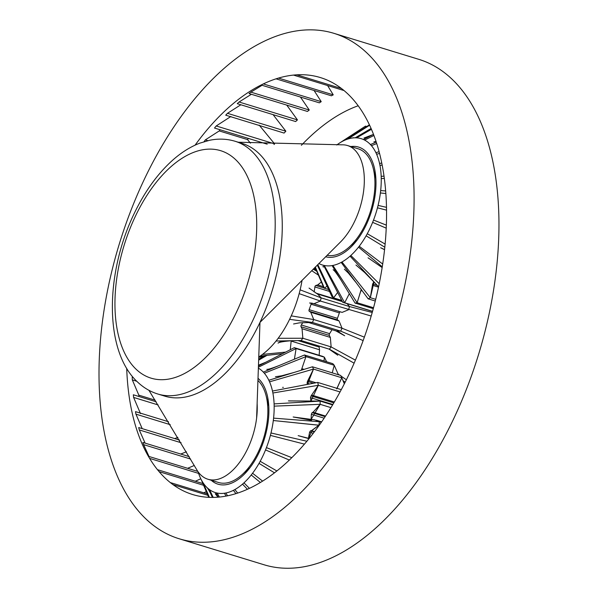 <?xml version="1.0" encoding="UTF-8"?>
<svg xmlns="http://www.w3.org/2000/svg" width="598" height="598" viewBox="0 0 598 598"><rect width="100%" height="100%" fill="white"/><g stroke="black" fill="none" stroke-linecap="round" stroke-linejoin="round"><path stroke-width="0.9" d="M336.659 388.924L341.787 377.764A95.807 52.041 -73 0 0 340.733 375.462L312.44 366.791L268.823 380.253A66.072 35.887 107 0 1 269.549 381.838L313.494 369.093A95.807 52.041 -73 0 0 312.44 366.791L268.823 380.253A66.072 35.887 -73 0 0 264.346 373.234L305.944 356.617A95.807 52.041 -73 0 0 304.487 354.995L263.344 372.113A66.072 35.887 107 0 1 264.346 373.234L305.944 356.617A95.807 52.041 -73 0 0 304.487 354.995L263.344 372.113A66.072 35.887 -73 0 0 258.366 368.121A66.072 35.887 -73 0 1 263.344 372.113A66.072 35.887 107 0 1 264.346 373.234L305.944 356.617A95.807 52.041 -73 0 0 304.487 354.995L263.344 372.113A66.072 35.887 107 0 1 264.346 373.234A66.072 35.887 -73 0 1 268.823 380.253A66.072 35.887 107 0 1 269.549 381.838L313.494 369.093A95.807 52.041 -73 0 0 312.44 366.791L268.823 380.253A66.072 35.887 107 0 1 269.549 381.838L313.494 369.093A95.807 52.041 -73 0 0 312.44 366.791M344.328 383.819L341.787 377.764L337.04 388.349L341.787 377.764L344.328 383.819L341.787 377.764L313.494 369.093L307.402 381.509L307.088 383.213L309.57 383.968M332.241 372.86L334.237 365.288A95.807 52.041 -73 0 0 332.78 363.659L304.487 354.995M338.416 374.752L334.237 365.288L332.249 372.86L334.237 365.288L338.416 374.752L334.237 365.288L305.944 356.617L301.317 370.222M324.011 360.975L324.378 357.2L326.643 361.783L324.378 357.2L324.011 360.975L324.378 357.2A95.807 52.041 -73 0 0 322.591 356.341L294.306 347.67L258.441 365.983M310.9 401.101L318.323 385.291L310.9 401.101L310.497 397.655L311.027 395.981L318.323 385.291A95.807 52.041 -73 0 0 317.732 382.436L272.479 391.04A66.072 35.887 107 0 1 272.882 393.006L318.323 385.291A95.807 52.041 -73 0 0 317.732 382.436L272.479 391.04A66.072 35.887 -73 0 0 269.549 381.838A66.072 35.887 -73 0 1 272.479 391.04A66.072 35.887 107 0 1 272.882 393.006L318.323 385.291A95.807 52.041 -73 0 0 317.732 382.436L272.479 391.04A66.072 35.887 107 0 1 272.882 393.006L318.323 385.291L340.038 391.944M330.948 407.627L320.169 404.33L311.102 419.43L311.341 414.272L312.074 412.717L313.15 412.149L320.169 404.33A95.807 52.041 -73 0 0 320.079 401.079L288.415 400.899M309.009 438.678L308.613 437.422L309.592 432.182L310.474 430.822L311.513 430.65L318.936 425.185A95.807 52.041 -73 0 0 319.347 421.717L314.63 419.833L293.162 416.985L311.551 420.289M326.643 361.783L324.378 357.2L296.092 348.537A95.807 52.041 -73 0 0 294.306 347.67L265.871 362.186L258.471 365.214M294.41 359.189L296.092 348.537L258.396 367.239L296.092 348.537L294.41 359.189L296.092 348.537A95.807 52.041 -73 0 0 294.306 347.67L265.871 362.186M341.279 389.649L317.732 382.436M332.6 404.921L320.079 401.079L274.093 403.897A66.072 35.887 107 0 1 274.153 406.139L320.169 404.33A95.807 52.041 -73 0 0 320.079 401.079L289.208 400.952L320.079 401.079L274.093 403.897A66.072 35.887 -73 0 0 272.882 393.006A66.072 35.887 -73 0 1 274.093 403.897A66.072 35.887 107 0 1 274.153 406.139L320.169 404.33A95.807 52.041 -73 0 0 320.079 401.079L274.093 403.897A66.072 35.887 107 0 1 274.153 406.139L320.169 404.33L311.102 419.43M321.305 422.323L319.347 421.717L273.585 418.137A66.072 35.887 107 0 1 273.308 420.529L318.936 425.185A95.807 52.041 -73 0 0 319.347 421.717L314.63 419.833L294.089 417.135L314.63 419.833L319.347 421.717L273.585 418.137A66.072 35.887 -73 0 0 274.153 406.139A66.072 35.887 -73 0 1 273.585 418.137A66.072 35.887 107 0 1 273.308 420.529L318.936 425.185A95.807 52.041 -73 0 0 319.347 421.717L273.585 418.137A66.072 35.887 107 0 1 273.308 420.529L319.22 425.275M307.477 384.35L313.494 369.093L307.477 384.35L307.088 383.213M211.191 480.246A57.266 31.103 -73 0 0 241.218 477.069A57.266 31.103 -73 0 1 211.191 480.246A57.266 31.103 -73 0 0 241.218 477.069A57.266 31.103 -73 0 0 266.798 393.566A57.266 31.103 -73 0 0 258.007 378.302A57.266 31.103 -73 0 1 258.583 378.811A57.266 31.103 -73 0 1 266.798 393.566A57.266 31.103 -73 0 0 258.007 378.302M198.102 471.815A66.072 35.887 107 0 0 198.641 473.496A66.072 35.887 -73 0 0 201.803 480.695A66.072 35.887 -73 0 1 198.641 473.496A66.072 35.887 107 0 1 198.102 471.815A66.072 35.887 107 0 0 198.641 473.496A66.072 35.887 -73 0 0 201.803 480.695A66.072 35.887 -73 0 0 202.371 481.659L209.046 497.327M209.397 497.342L203.238 483.027A66.072 35.887 107 0 1 202.371 481.659L201.803 480.695A66.072 35.887 -73 0 0 202.371 481.659L201.803 480.695A66.072 35.887 -73 0 0 202.371 481.659A66.072 35.887 107 0 0 203.238 483.027A66.072 35.887 -73 0 0 204.658 484.963A66.072 35.887 -73 0 0 206.295 486.839A66.072 35.887 -73 0 0 208.41 488.798L212.402 497.394M213.194 497.387L209.539 489.665A66.072 35.887 107 0 1 208.41 488.798L210.556 493.41C207.229 487.049 207.192 488.065 206.295 486.839A66.072 35.887 -73 0 0 208.41 488.798L210.556 493.41C207.229 487.049 207.192 488.065 206.295 486.839A66.072 35.887 -73 0 0 208.41 488.798A66.072 35.887 107 0 0 209.539 489.665A66.072 35.887 -73 0 0 215.878 492.73L218.218 497.14M219.369 497.035L217.194 493.051A66.072 35.887 107 0 1 215.878 492.73A66.072 35.887 -73 0 1 209.539 489.665A66.072 35.887 107 0 1 208.41 488.798M209.539 489.665A66.072 35.887 -73 0 0 215.878 492.73A66.072 35.887 107 0 0 217.194 493.051A66.072 35.887 -73 0 0 224.355 493.253L226.126 496.063M227.591 495.772L225.797 493.014A66.072 35.887 107 0 1 224.355 493.253A66.072 35.887 -73 0 1 217.194 493.051A66.072 35.887 107 0 1 215.878 492.73M217.194 493.051A66.072 35.887 -73 0 0 224.355 493.253A66.072 35.887 107 0 0 225.797 493.014A66.072 35.887 -73 0 0 233.399 490.338L235.918 493.619M237.675 493.058L234.887 489.545A66.072 35.887 107 0 1 233.399 490.338A66.072 35.887 -73 0 1 225.797 493.014A66.072 35.887 107 0 1 224.355 493.253M225.797 493.014A66.072 35.887 -73 0 0 233.399 490.338A66.072 35.887 107 0 0 234.887 489.545A66.072 35.887 -73 0 0 242.519 484.133L247.415 489.261M249.426 488.334L243.969 482.84A66.072 35.887 107 0 1 242.519 484.133A66.072 35.887 -73 0 1 234.887 489.545A66.072 35.887 107 0 1 233.399 490.338M234.887 489.545A66.072 35.887 -73 0 0 242.519 484.133A66.072 35.887 107 0 0 243.969 482.84A66.072 35.887 -73 0 0 251.212 474.984L260.377 482.466M262.604 481.106L252.558 473.25A66.072 35.887 107 0 1 251.212 474.984A66.072 35.887 -73 0 1 243.969 482.84A66.072 35.887 107 0 1 242.519 484.133M243.969 482.84A66.072 35.887 -73 0 0 251.212 474.984A66.072 35.887 107 0 0 252.558 473.25A66.072 35.887 -73 0 0 259.031 463.375L274.489 472.816M276.867 470.955L260.182 461.297A66.072 35.887 107 0 1 259.031 463.375A66.072 35.887 -73 0 1 252.558 473.25A66.072 35.887 107 0 1 251.212 474.984M252.558 473.25A66.072 35.887 -73 0 0 259.031 463.375A66.072 35.887 107 0 0 260.182 461.297A66.072 35.887 -73 0 0 265.534 449.935L289.342 460.049M291.787 457.672L266.439 447.625A66.072 35.887 107 0 1 265.534 449.935A66.072 35.887 -73 0 1 260.182 461.297A66.072 35.887 107 0 1 259.031 463.375M260.182 461.297A66.072 35.887 -73 0 0 265.534 449.935A66.072 35.887 107 0 0 266.439 447.625A66.072 35.887 -73 0 0 270.378 435.389L304.442 444.12M306.879 441.242L270.991 432.974A66.072 35.887 107 0 1 270.378 435.389A66.072 35.887 -73 0 1 266.439 447.625A66.072 35.887 107 0 1 265.534 449.935M270.378 435.389A66.072 35.887 107 0 0 270.991 432.974A66.072 35.887 -73 0 0 273.308 420.529A66.072 35.887 -73 0 1 270.991 432.974A66.072 35.887 107 0 1 270.378 435.389A66.072 35.887 -73 0 1 266.439 447.625M208.695 497.312L201.234 479.641M258.65 360.16L267.022 355.332L258.65 360.16L267.022 355.332L282.615 353.635M264.645 355.675L258.68 359.181M241.218 477.069A57.266 31.103 -73 0 0 266.798 393.566A57.266 31.103 -73 0 1 244.051 474.468A57.266 31.103 -73 0 1 241.218 477.069M203.238 483.027A66.072 35.887 -73 0 0 204.658 484.963A66.072 35.887 -73 0 0 206.295 486.839A66.072 35.887 -73 0 1 204.658 484.963A66.072 35.887 -73 0 1 203.238 483.027A66.072 35.887 107 0 1 202.371 481.659M308.658 438.349L312.059 430.455L318.936 425.185L312.059 430.455L308.658 438.349M341.787 377.764A95.807 52.041 -73 0 0 340.733 375.462A95.807 52.041 -73 0 1 341.787 377.764M334.237 365.288A95.807 52.041 -73 0 0 332.78 363.659A95.807 52.041 -73 0 1 334.237 365.288M324.378 357.2A95.807 52.041 -73 0 0 322.591 356.341A95.807 52.041 -73 0 1 324.378 357.2M270.991 432.974A66.072 35.887 -73 0 0 273.308 420.529M273.585 418.137A66.072 35.887 -73 0 0 274.153 406.139M274.093 403.897A66.072 35.887 -73 0 0 272.882 393.006M272.479 391.04A66.072 35.887 -73 0 0 269.549 381.838M268.823 380.253A66.072 35.887 -73 0 0 264.346 373.234M263.344 372.113A66.072 35.887 -73 0 0 258.366 368.121M258.396 367.239L296.092 348.537A95.807 52.041 -73 0 0 294.306 347.67M372.539 311.364A95.807 52.041 -73 0 1 371.037 310.99A95.807 52.041 -73 0 0 372.539 311.364A95.807 52.041 -73 0 1 371.037 310.99L342.751 302.319A95.807 52.041 -73 0 0 344.665 302.782L349.307 293.7L344.665 302.782L324.28 265.482A66.072 35.887 -73 0 0 332.114 265.587A66.072 35.887 -73 0 0 332.884 265.445A66.072 35.887 -73 0 0 341.181 262.41A66.072 35.887 -73 0 0 341.974 261.976A66.072 35.887 -73 0 0 350.069 256.161A66.072 35.887 -73 0 0 350.824 255.481A66.072 35.887 -73 0 0 358.516 247.138A66.072 35.887 -73 0 0 359.219 246.241A66.072 35.887 -73 0 0 366.118 235.806L384.82 247.228M372.651 283.908L374.019 281.957L370.319 297.699L372.651 283.908M373.533 307.746L357.141 302.73L361.274 289.238M375.701 299.351L370.319 297.699L341.974 261.976A66.072 35.887 -73 0 0 350.069 256.161A66.072 35.887 -73 0 0 350.824 255.481A66.072 35.887 -73 0 0 358.516 247.138A66.072 35.887 -73 0 0 359.219 246.241A66.072 35.887 -73 0 0 366.118 235.806A66.072 35.887 107 0 0 367.269 233.728A66.072 35.887 -73 0 0 372.621 222.366L386.233 228.152M375.282 301.026L368.159 298.851A95.807 52.041 -73 0 0 370.319 297.699L341.974 261.976A66.072 35.887 -73 0 0 350.069 256.161A66.072 35.887 -73 0 0 350.824 255.481A66.072 35.887 -73 0 0 358.516 247.138A66.072 35.887 -73 0 0 359.219 246.241A66.072 35.887 -73 0 0 366.118 235.806A66.072 35.887 107 0 0 367.269 233.728A66.072 35.887 -73 0 0 372.621 222.366A66.072 35.887 107 0 0 373.526 220.057A66.072 35.887 -73 0 0 377.465 207.82L386.54 210.145M373.287 308.665L355.048 303.081A95.807 52.041 -73 0 0 357.141 302.73L332.884 265.445A66.072 35.887 -73 0 0 341.181 262.41A66.072 35.887 -73 0 0 341.974 261.976A66.072 35.887 -73 0 1 341.181 262.41L356.483 283.078L341.181 262.41A66.072 35.887 -73 0 1 332.884 265.445A66.072 35.887 -73 0 1 332.114 265.587A66.072 35.887 -73 0 0 332.884 265.445L357.141 302.73L361.244 289.507L357.141 302.73L332.884 265.445M372.547 311.326L344.665 302.782L324.28 265.482A66.072 35.887 -73 0 0 332.114 265.587L340.927 279.991L332.114 265.587A66.072 35.887 -73 0 1 324.28 265.482A66.072 35.887 -73 0 1 323.57 265.325A66.072 35.887 -73 0 0 324.28 265.482A66.072 35.887 -73 0 1 323.57 265.325A66.072 35.887 -73 0 1 318.854 263.494A66.072 35.887 -73 0 0 323.57 265.325L328.452 274.736L323.57 265.325A66.072 35.887 -73 0 1 318.854 263.494M341.742 300.375L333.557 297.871L337.646 292.474L333.557 297.871L317.792 264.555L333.557 297.871L337.646 292.474M317.643 265.841L331.927 296.615A95.807 52.041 -73 0 0 333.557 297.871L317.792 264.555M328.638 289.537L324.43 288.243L327.024 286.046L324.43 288.243L315.31 267.037L324.43 288.243L327.024 286.046M315.071 267.276L323.167 286.263A95.807 52.041 -73 0 0 324.43 288.243L315.31 267.037M366.753 126.507L365.49 126.118L365.976 127.008L365.49 126.118L340.045 142.728L365.49 126.118L365.976 127.008M325.589 256.751A57.266 31.103 -73 0 0 348.305 249.501A57.266 31.103 -73 0 1 325.589 256.751A57.266 31.103 -73 0 0 348.305 249.501A57.266 31.103 -73 0 0 351.138 246.899A57.266 31.103 -73 0 0 373.885 165.997A57.266 31.103 -73 0 0 350.794 146.54A57.266 31.103 -73 0 1 373.885 165.997A57.266 31.103 -73 0 0 365.67 151.242A57.266 31.103 -73 0 0 350.794 146.54M386.487 207.342L378.078 205.406A66.072 35.887 107 0 1 377.465 207.82A66.072 35.887 -73 0 1 373.526 220.057A66.072 35.887 107 0 1 372.621 222.366A66.072 35.887 -73 0 1 367.269 233.728A66.072 35.887 107 0 1 366.118 235.806M386.353 225.14L373.526 220.057A66.072 35.887 -73 0 0 377.465 207.82A66.072 35.887 107 0 0 378.078 205.406A66.072 35.887 -73 0 0 380.395 192.96L385.852 193.513M385.658 190.956L380.672 190.568A66.072 35.887 107 0 1 380.395 192.96A66.072 35.887 -73 0 1 378.078 205.406A66.072 35.887 107 0 1 377.465 207.82M378.078 205.406A66.072 35.887 -73 0 0 380.395 192.96A66.072 35.887 107 0 0 380.672 190.568A66.072 35.887 -73 0 0 381.24 178.57L384.327 178.451M384.013 176.156L381.18 176.328A66.072 35.887 107 0 1 381.24 178.57A66.072 35.887 -73 0 1 380.672 190.568A66.072 35.887 107 0 1 380.395 192.96M380.672 190.568A66.072 35.887 -73 0 0 381.24 178.57A66.072 35.887 107 0 0 381.18 176.328A66.072 35.887 -73 0 0 379.969 165.437L382.167 165.063M381.763 163.052L379.558 163.471A66.072 35.887 107 0 1 379.969 165.437A66.072 35.887 -73 0 1 381.18 176.328A66.072 35.887 107 0 1 381.24 178.57M381.18 176.328A66.072 35.887 -73 0 0 379.969 165.437A66.072 35.887 107 0 0 379.558 163.471A66.072 35.887 -73 0 0 376.635 154.269L379.558 153.424M379.11 151.698L375.91 152.684A66.072 35.887 107 0 1 376.635 154.269A66.072 35.887 -73 0 1 379.558 163.471A66.072 35.887 107 0 1 379.969 165.437M379.558 163.471A66.072 35.887 -73 0 0 376.635 154.269A66.072 35.887 107 0 0 375.91 152.684A66.072 35.887 -73 0 0 371.433 145.665L376.733 143.55M376.269 142.115L370.431 144.544A66.072 35.887 107 0 1 371.433 145.665A66.072 35.887 -73 0 1 375.91 152.684A66.072 35.887 107 0 1 376.635 154.269M375.91 152.684A66.072 35.887 -73 0 0 371.433 145.665A66.072 35.887 107 0 0 370.431 144.544A66.072 35.887 -73 0 0 364.631 140.096L373.937 135.477M373.503 134.341L363.405 139.498A66.072 35.887 107 0 1 364.631 140.096A66.072 35.887 -73 0 1 370.431 144.544A66.072 35.887 107 0 1 371.433 145.665M370.431 144.544A66.072 35.887 -73 0 0 364.631 140.096A66.072 35.887 107 0 0 363.405 139.498L372.958 134.617L363.405 139.498A66.072 35.887 -73 0 0 356.61 137.846L371.448 129.295M371.096 128.48L355.212 137.809A66.072 35.887 107 0 1 356.61 137.846A66.072 35.887 -73 0 1 363.405 139.498A66.072 35.887 107 0 1 364.631 140.096M363.405 139.498A66.072 35.887 -73 0 0 356.61 137.846A66.072 35.887 107 0 0 355.212 137.809L360.377 134.774L355.212 137.809A66.072 35.887 -73 0 0 351.041 138.22A66.072 35.887 -73 0 0 350.809 138.265A66.072 35.887 -73 0 0 347.782 139.057L369.631 125.229M369.429 124.803L346.309 139.573A66.072 35.887 107 0 1 347.782 139.057A66.072 35.887 -73 0 1 350.809 138.265A66.072 35.887 -73 0 0 347.782 139.057A66.072 35.887 107 0 0 346.309 139.573A66.072 35.887 -73 0 0 344.882 140.156A66.072 35.887 -73 0 0 338.64 143.647A66.072 35.887 107 0 0 337.16 144.701A66.072 35.887 -73 0 0 336.764 144.993A66.072 35.887 -73 0 1 337.16 144.701A66.072 35.887 107 0 1 338.64 143.647A66.072 35.887 -73 0 1 344.882 140.156A66.072 35.887 -73 0 0 338.64 143.647A66.072 35.887 107 0 0 337.16 144.701A66.072 35.887 -73 0 0 336.764 144.993M378.571 286.831L350.069 256.161M379.222 283.721L350.824 255.481M382.264 266.85L358.516 247.138M382.698 264.032L359.219 246.241M385.127 244.066L367.269 233.728M316.05 270.371L314.84 267.508M342.751 302.319L328.452 274.736L342.751 302.319A95.807 52.041 -73 0 0 344.665 302.782A95.807 52.041 -73 0 1 342.751 302.319L323.57 265.325M355.048 303.081L340.927 279.991L355.048 303.081A95.807 52.041 -73 0 0 357.141 302.73A95.807 52.041 -73 0 1 355.048 303.081L332.114 265.587M368.159 298.851L356.483 283.078L368.159 298.851A95.807 52.041 -73 0 0 370.319 297.699A95.807 52.041 -73 0 1 368.159 298.851L341.181 262.41M348.305 249.501A57.266 31.103 -73 0 0 373.885 165.997A57.266 31.103 -73 0 1 348.305 249.501M355.212 137.809A66.072 35.887 -73 0 0 351.041 138.22A66.072 35.887 -73 0 0 350.809 138.265A66.072 35.887 -73 0 1 351.041 138.22A66.072 35.887 -73 0 1 355.212 137.809A66.072 35.887 107 0 1 356.61 137.846M346.309 139.573A66.072 35.887 -73 0 0 344.882 140.156L348.238 138.34L346.309 139.573A66.072 35.887 -73 0 0 344.882 140.156L348.238 138.34L346.309 139.573A66.072 35.887 107 0 1 347.782 139.057M331.927 296.615A95.807 52.041 -73 0 0 333.557 297.871A95.807 52.041 -73 0 1 331.927 296.615M323.167 286.263A95.807 52.041 -73 0 0 324.43 288.243A95.807 52.041 -73 0 1 323.167 286.263M373.526 220.057A66.072 35.887 107 0 1 372.621 222.366M341.974 261.976L370.319 297.699L374.019 281.957M324.28 265.482L344.665 302.782L349.307 293.7M340.045 142.728L365.49 126.118M345.323 381.86A79.287 43.071 107 0 1 345.009 382.077L343.005 380.664M343.902 382.802A79.287 43.071 -73 0 0 345.009 382.077M338.124 374.101L339.597 375.11M341.039 376.097L346.377 379.76M298.036 340.591L319.168 347.064L319.541 349.77L319.153 355.287M319.168 347.064A1.323 0.718 107 0 1 319.287 346.107M354.106 363.173L329.378 349.195A66.072 35.887 -73 0 0 331.135 346.915L355.414 360.146M329.334 335.426L330.343 337.414L331.135 346.915L302.85 338.251L278.16 338.289A79.287 43.071 107 0 1 276.044 341.024L301.086 340.531A66.072 35.887 -73 0 0 302.85 338.251L302.05 328.743L301.048 326.755L329.334 335.426A1.323 0.718 107 0 1 329.588 333.647A51.316 27.874 -73 0 0 332.002 329.692M308.919 322.621L336.397 331.038L340.673 331.128A66.072 35.887 -73 0 0 342.034 328.227L364.369 337.167M363.143 340.576L340.673 331.128L312.38 322.457A66.072 35.887 -73 0 0 313.748 319.556L291.233 315.864A79.287 43.071 107 0 1 289.596 319.339L312.38 322.457L299.374 322.845L293.573 323.974M337.549 319.923L339.059 320.947L342.034 328.227L313.748 319.556L310.773 312.283L309.256 311.252L337.549 319.923A1.323 0.718 107 0 1 337.414 318.323A51.316 27.874 -73 0 0 339.358 312.881A1.323 0.718 107 0 1 340.367 311.85M312.134 303.201L342.116 312.388L348.641 309.712A66.072 35.887 -73 0 0 349.449 306.542L372.218 312.492M371.201 316.036L320.356 301.041A66.072 35.887 -73 0 0 321.156 297.871L300.129 289.836A79.287 43.071 107 0 1 299.172 293.64L320.356 301.041L313.89 303.739L309.592 302.999L312.044 303.179M347.124 303.664L349.449 306.542L321.156 297.871L317.717 294.171L309.046 288.079M258.755 356.969A79.287 43.071 -73 0 0 260.137 356.079L267.014 355.332L258.747 357.365M285.62 352.102L262.47 354.42A79.287 43.071 107 0 1 260.137 356.079M262.47 354.42A79.287 43.071 -73 0 0 276.044 341.024M278.16 338.289A79.287 43.071 -73 0 0 289.596 319.339M291.233 315.864A79.287 43.071 -73 0 0 299.172 293.64M300.129 289.836A79.287 43.071 -73 0 0 302.065 280.283M290.254 349.74L291.204 340.725M329.588 333.647L301.295 324.983A1.323 0.718 -73 0 0 301.048 326.755M301.295 324.983A51.316 27.874 -73 0 0 302.797 322.591M337.414 318.323L309.129 309.659A1.323 0.718 -73 0 0 309.256 311.252M309.129 309.659A51.316 27.874 -73 0 0 311.072 304.218L339.358 312.881M311.715 303.276A1.323 0.718 -73 0 0 311.072 304.218M314.129 291.966A51.316 27.874 -73 0 0 314.877 286.943L329.52 291.435M324.34 288.109L315.781 285.485A1.323 0.718 -73 0 0 314.877 286.943M315.781 285.485L317.695 284.91L321.365 282.032M318.42 275.132L311.685 270.67M316.783 271.29L313.225 269.122M315.505 269.085A1.323 0.718 -73 0 0 315.183 269.691M329.378 349.195L301.086 340.531M203.783 492.819L206.288 491.616M195.299 481.255L200.801 478.774M187.615 468.301L194.313 465.468M180.738 454.046L186.412 451.789M174.691 438.596L177.905 437.385M301.385 145.299A218.046 118.434 107 0 1 358.202 105.756M250.435 143.154L247.527 139.588A245.793 133.511 -73 0 1 248.409 138.422M274.048 144.507A231.037 125.49 107 0 1 274.594 143.856L259.196 125.132M285.859 131.209L227.472 113.321A231.037 125.49 107 0 0 225.715 115.182L284.095 133.07A231.037 125.49 107 0 1 285.859 131.209L273.092 114.644M297.445 119.899L239.058 102.011A231.037 125.49 107 0 0 237.256 103.663L295.636 121.551A231.037 125.49 107 0 1 297.445 119.899L286.756 105.113M309.263 110.025L250.883 92.137A231.037 125.49 107 0 0 249.045 93.557L307.432 111.445A231.037 125.49 107 0 1 309.263 110.025L300.435 97.04M261.132 84.998L319.377 102.841A231.037 125.49 107 0 1 321.231 101.653L314.07 90.492M276.037 78.839L331.397 95.8A231.037 125.49 107 0 1 333.243 94.85L327.592 85.529M293.506 75.086L343.387 90.365A231.037 125.49 107 0 1 343.693 90.246M333.968 33.346L418.839 59.344A264.294 143.557 107 0 1 478.684 354.098A264.294 143.557 107 0 1 264.002 564.751L179.131 538.753A264.294 143.557 107 0 1 146.637 519.625A264.294 143.557 107 0 1 130.401 211.797A264.294 143.557 107 0 1 333.968 33.346A264.294 143.557 107 0 1 393.813 328.1A264.294 143.557 107 0 1 179.131 538.753M250.883 92.137L262.074 85.282M239.058 102.011L251.384 94.275M227.472 113.321L240.859 104.762M267.194 144.178L214.503 128.039A231.037 125.49 107 0 1 216.207 125.969L230.91 116.468M204.015 141.711A231.037 125.49 107 0 1 205.353 139.872L219.234 130.925A245.793 133.511 107 0 1 220.124 129.759M195.083 145.15A218.046 118.434 107 0 1 253.821 88.975A218.046 118.434 107 0 1 384.267 177.95A218.046 118.434 107 0 1 301.796 447.132A218.046 118.434 107 0 1 143.901 447.767A218.046 118.434 107 0 1 126.709 368.338M138.908 396.481A245.793 133.511 107 0 1 138.833 395.158L132.315 379.894A231.037 125.49 107 0 1 132.21 377.129L133.212 377.435M140.493 413.607L133.608 397.431A231.037 125.49 107 0 1 133.339 394.777L156.153 401.766M142.197 428.639L135.933 414.152A231.037 125.49 107 0 1 135.507 411.633L168.479 421.732M145.12 443.133L139.274 429.932A231.037 125.49 107 0 1 138.699 427.563L179.505 440.068M149.014 456.476L143.617 444.643A231.037 125.49 107 0 1 142.885 442.453L189.237 456.648M136.763 381.255L132.315 379.894M138.833 395.158L155.144 400.159M158.134 404.943L133.608 397.431M170.258 424.67L135.933 414.152M181.089 442.737L139.274 429.932M190.62 459.047L143.617 444.643M197.833 471.433L148.356 456.274M198.611 473.407L149.605 458.389M202.901 483.58L157.453 469.662M203.619 485.292L159.105 471.658M207.252 493.888L170.281 482.556M207.85 495.301L172.979 484.619M341.563 88.556L296.75 74.825M333.243 94.85L278.496 78.076M321.231 101.653L263.337 83.914M274.594 143.856L216.207 125.969M219.234 130.925L247.527 139.588M207.91 140.657L205.353 139.872M157.723 393.985L164.794 396.145A132.151 71.782 -73 0 0 255.428 331.516A132.151 71.782 -73 0 0 259.973 322.404A132.151 71.782 -73 0 0 264.361 312.477A132.151 71.782 -73 0 0 242.212 143.445L235.141 141.278C226.829 138.788 218.277 138.467 209.479 140.313L199.807 143.154C190.343 146.816 181.291 152.497 172.628 160.212C157.633 173.697 144.888 191.338 134.386 213.135C105.091 273.249 103.82 351.549 137.966 382.406C143.767 387.825 150.352 391.683 157.723 393.985A132.151 71.782 -73 0 0 265.064 288.655A132.151 71.782 -73 0 0 235.141 141.278M339.634 242.855A55.502 30.147 -73 0 0 339.836 242.661A55.502 30.147 -73 0 0 353.433 223.787A55.502 30.147 -73 0 0 354.33 149.552A55.502 30.147 -73 0 0 347.505 145.538A55.502 30.147 -73 0 0 341.854 144.821A55.502 30.147 -73 0 0 341.503 144.836M339.836 242.661L259.973 322.404L256.617 418.032A55.502 30.147 -73 0 0 257.125 403.448M327.046 255.294A55.502 30.147 -73 0 0 348.813 247.415A55.502 30.147 -73 0 0 373.145 168.008A55.502 30.147 -73 0 0 364.937 152.804A55.502 30.147 -73 0 0 358.112 148.782L347.505 145.538M148.939 390.315L196.555 469.4A55.502 30.147 -73 0 0 207.902 479.237A55.502 30.147 -73 0 0 249.224 445.263A55.502 30.147 -73 0 0 256.617 418.032M207.902 479.237L218.509 482.489A55.502 30.147 -73 0 0 241.734 474.984A55.502 30.147 -73 0 0 266.058 395.577A55.502 30.147 -73 0 0 257.932 380.448M304.09 369.37L302.125 368.764M313.464 383.251L307.469 381.412M315.983 382.772L308.262 380.403M310.497 397.648L332.854 404.502M333.826 402.865L311.102 395.906M334.334 402.005L311.962 395.151M311.341 414.272L324.138 418.189M325.163 416.656L312.149 412.672M325.559 416.059L313.023 412.216M311.678 419.497L311.102 419.318M309.592 432.182L313.255 433.303M314.286 431.95L310.549 430.807M314.526 431.636L311.394 430.68M309.734 437.758L308.613 437.422M374.841 282.832L373.384 282.383M372.651 284.057L377.316 285.485M378.504 287.145L372.696 285.358M362.366 291.017L361.117 290.635M323.406 286.659L317.695 284.91M342.138 301.145L315.953 293.125M339.059 320.947L310.773 312.283M330.343 337.414L302.05 328.743M319.541 349.77L291.256 341.107M136.366 369.489A118.935 64.599 107 0 1 166.543 170.826A118.935 64.599 107 0 1 254.569 252.827A118.935 64.599 107 0 1 136.366 369.489M316.312 420.207L321.642 421.837M215.228 493.709L217.986 497.155M309.159 438.476L298.155 435.643L308.979 438.678M283.347 387.362L282.63 387.377M293.992 372.487L281.785 375.761L276.104 376.688L281.785 375.761L293.992 372.487L281.785 375.761L275.431 376.755M279.087 365.565C272.337 368.159 268.457 369.4 267.448 369.295C268.457 369.4 272.337 368.159 279.087 365.565C272.337 368.159 268.457 369.4 267.448 369.295L266.805 369.4M202.984 483.109L201.803 480.695M210.556 493.41C207.229 487.049 207.192 488.065 206.295 486.839M376.852 284.977L364.825 272.651L355.959 265.034M382.152 267.575L368.054 257.805M384.574 249.568L380.634 247.751L384.559 249.695M376.045 141.42L373.892 141.831M372.958 134.617L364.018 138.011M353.612 137.734L351.041 138.22M322.913 266.544L323.398 267.067M340.927 279.991C336.988 273.959 334.559 270.685 333.639 270.176L333.138 269.676L333.639 270.176C334.559 270.685 336.988 273.959 340.927 279.991C336.988 273.959 334.559 270.685 333.639 270.176L333.138 269.676M356.483 283.078L348.455 273.174L344.358 269.175L348.455 273.174L356.483 283.078L348.455 273.174L344.358 269.175M344.882 140.156L348.238 138.34M329.072 349.105L337.78 355.212M337.698 331.292L344.657 335.747L335.53 330.687M281.538 340.912L278.063 343.117C278.9 342.206 283.37 341.406 291.465 340.718M316.559 270.767L313.808 268.539M342.377 301.609L317.299 293.924M342.116 312.388L313.83 303.724M341.854 144.821L238.206 142.219M375.88 178.63L373.145 168.008M357.036 240.149L348.813 247.415M268.794 406.199L266.058 395.577M249.949 467.718L241.734 474.984"/></g></svg>
